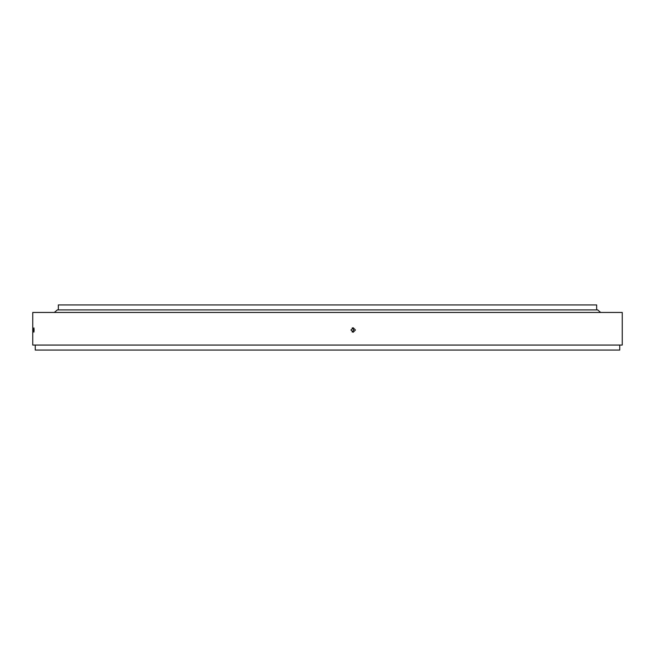 <?xml version="1.0" encoding="UTF-8"?>
<svg xmlns="http://www.w3.org/2000/svg" width="655" height="655" viewBox="0 0 655 655"><rect width="100%" height="100%" fill="white"/><g stroke="black" fill="none" stroke-linecap="round" stroke-linejoin="round"><path stroke-width="0.98" d="M58.336 309.913L58.336 304.927L596.664 304.927L596.664 309.913M355.436 330.005L353.192 332.265L350.941 330.005L353.192 327.754L355.436 330.005M352.21 332.036L353.651 330.005L352.267 327.852M34.076 330.005C33.937 332.92 33.806 332.92 33.683 330.005C33.806 327.099 33.937 327.099 34.076 330.005C33.937 332.92 33.806 332.92 33.683 330.005C33.806 327.099 33.937 327.099 34.076 330.005M619.745 345.062L619.745 350.073L35.255 350.073L35.255 345.062M32.75 345.062L32.75 312.451L622.25 312.451L622.25 345.062L32.75 345.062M600.676 312.451L597.663 309.913L57.337 309.913L54.324 312.451"/></g></svg>
